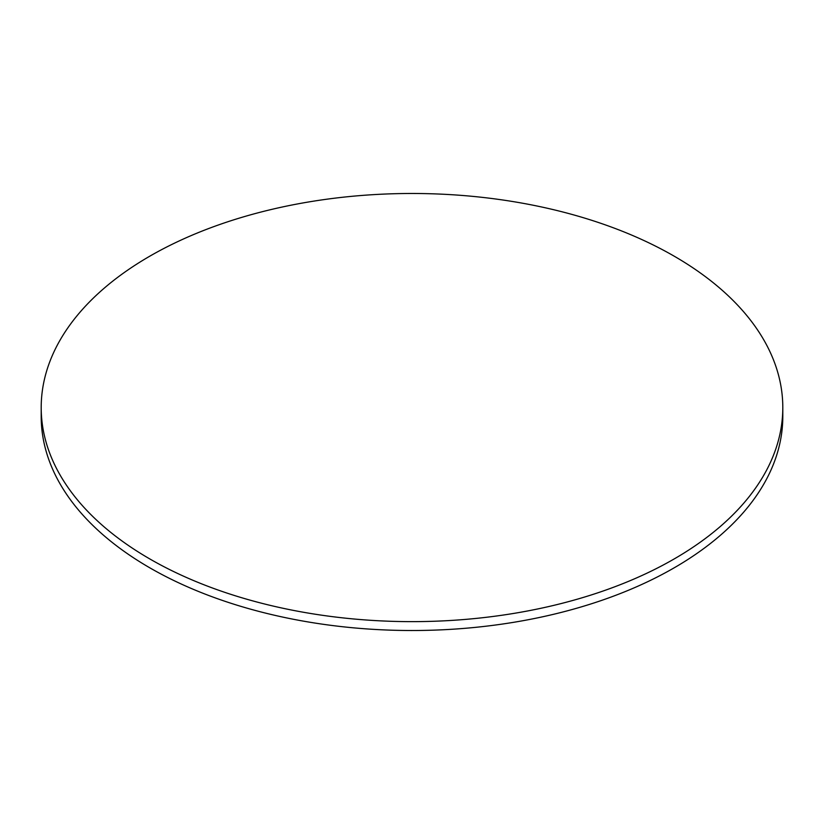<?xml version="1.0" encoding="UTF-8"?>
<svg xmlns="http://www.w3.org/2000/svg" width="824" height="824" viewBox="0 0 824 824"><rect width="100%" height="100%" fill="white"/><g stroke="black" fill="none" stroke-linecap="round" stroke-linejoin="round"><path stroke-width="1.24" d="M149.803 558.94A370.8 214.075 0 0 0 553.903 605.341A370.8 214.075 0 0 0 782.8 407.561A370.8 214.075 0 0 0 674.197 256.182A370.8 214.075 0 0 0 270.097 209.78A370.8 214.075 0 0 0 41.2 407.561A370.8 214.075 0 0 0 149.803 558.94M41.2 407.561L41.2 416.439A370.8 214.075 0 0 0 149.803 567.818A370.8 214.075 0 0 0 553.903 614.22A370.8 214.075 0 0 0 782.8 416.439L782.8 407.561"/></g></svg>
